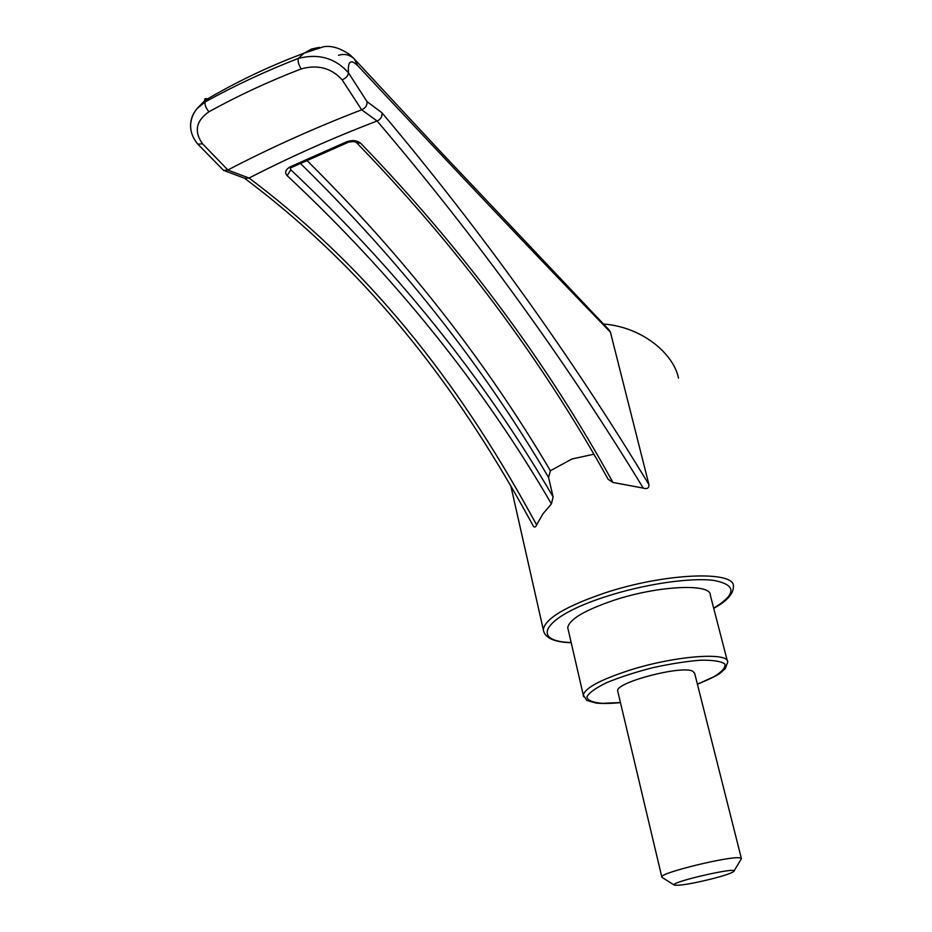 <?xml version="1.0" encoding="UTF-8"?>
<svg xmlns="http://www.w3.org/2000/svg" width="932" height="932" viewBox="0 0 932 932"><rect width="100%" height="100%" fill="white"/><g stroke="black" fill="none" stroke-linecap="round" stroke-linejoin="round"><path stroke-width="1.4" d="M741.336 858.325L694.666 673.335L692.721 671.203C681.642 665.087 615.737 682.399 617.66 690.822L617.881 691.742M733.997 870.989L741.441 858.71L739.763 857.836C729.418 855.972 660.858 872.69 661.767 876.814L662.116 877.42M713.108 878.561C724.397 875.579 731.247 873.249 733.647 871.583C741.581 865.735 669.129 882.185 674.244 885.074C679.148 885.924 692.103 883.757 713.108 878.561M593.591 454.28L571.945 458.987L550.404 470.742L548.575 477.452C482.869 365.752 400.131 261.053 300.325 163.356M553.119 496.942L551.418 503.874C482.438 385.207 394.364 275.825 287.196 175.717L290.772 169.775C396.822 269.628 484.279 378.683 553.119 496.942L548.575 477.452M551.418 503.874L542.913 513.87L536.611 524.891C535.714 527.081 534.677 527.605 533.512 526.452L533.337 526.126M678.484 378.124C674.046 354.999 643.744 327.167 603.47 323.998M610.413 332.142C538.195 257.57 453.931 168.692 357.608 65.508L354.23 58.867L440.533 151.706L609.202 330.068L610.413 332.142L648.952 484.687C649.022 488.182 647.123 489.312 643.255 488.1L612.941 482.45L608.095 479.223M306.838 160.362C404.185 256.952 485.374 360.404 550.404 470.742M568.24 629.846L567.739 627.667C569.231 619.396 584.527 610.297 613.652 600.359C658.376 585.447 711.675 583.141 710.335 595.268L727.321 660.881M356.618 142.724L360.661 143.225C357.038 140.336 352.378 139.858 346.681 141.769L348.417 142.235C352.762 141.338 355.5 141.489 356.618 142.724C457.915 247.213 541.795 359.484 608.27 479.526M360.661 143.225C462.482 248.739 546.583 361.826 612.941 482.45M347.881 142.468L292.089 167.212L290.283 166.805C285.448 169.566 284.423 172.536 287.196 175.717M209.094 99.771C205.716 98.023 204.294 98.268 204.83 100.516L205.087 101.972C234.526 85.674 265.597 71.147 298.287 58.413L303.983 53.217C269.476 66.067 236.437 81.83 204.83 100.516L197.083 108.566L205.087 101.972C204.586 104.699 205.867 107.972 208.931 111.782C196.023 120.811 193.879 131.47 202.5 143.784L197.887 144.192M338.491 55.279C344.572 53.508 349.815 54.708 354.23 58.867L349.919 54.755C340.052 47.998 331.21 45.342 323.381 46.786L303.983 53.206L311.556 49.023L319.361 47.346M357.608 65.508C350.7 58.867 347.659 61.314 348.486 72.836L367.045 101.635L381.934 112.749C481.762 231.404 570.768 355.383 648.952 484.687M643.255 488.1C565.351 360.125 476.636 237.753 377.099 120.997C332.701 137.983 290.015 156.995 249.065 178.035C380.244 276.664 466.559 396.1 536.611 524.891M377.099 120.997L361.663 109.813L342.126 79.837C331.361 67.954 317.707 64.331 301.129 68.933C298.636 64.739 297.692 61.232 298.287 58.413C318.651 53.287 335.38 58.087 348.486 72.836M301.129 68.933C268.824 81.375 238.091 95.658 208.931 111.782M190.664 127.975C190.046 120.915 192.178 114.45 197.083 108.566L197.083 108.566C193.425 112.912 191.281 118.073 190.664 124.061C190.221 131.237 192.633 137.948 197.887 144.204L223.575 170.358L227.723 170.043L249.065 178.035M342.126 79.837C346.017 78.148 348.149 75.807 348.486 72.847M361.663 109.813C315.191 127.684 270.583 147.734 227.862 169.962L227.723 170.043M202.5 143.784L227.862 169.962M361.826 109.755C365.577 107.972 367.313 105.258 367.045 101.635M377.18 120.962C380.804 119.249 382.388 116.5 381.934 112.749M248.995 178.082L244.732 178.315L224.309 170.638M697.416 684.204L714.098 676.632C722.137 671.669 725.725 667.475 724.886 664.027C721.17 661.289 713.131 660.019 700.759 660.194C686.348 661.324 670.294 663.84 652.586 667.743C635.042 672.275 619.64 677.284 606.383 682.772C595.385 688.177 588.884 692.93 586.869 697.008C587.708 700.433 592.822 702.542 602.188 703.334L620.444 702.565M510.806 485.805L543.274 629.566C545.232 618.603 565.479 606.487 604.029 593.218C663.922 573.11 735.173 570.209 733.414 586.368C733.577 593.742 727.007 601.07 713.726 608.363M697.427 684.274C711.163 678.438 718.793 674.675 720.308 672.997L725.236 668.71L727.682 662.256C729.523 651.771 675.886 655.592 630.393 669.98C600.767 679.544 585.075 687.909 583.281 695.062L583.595 696.705M290.772 169.775L290.423 168.04M571.165 642.532C528.992 641.449 543.764 616.39 605.8 596.631C644.082 584.143 690.461 577.304 713.83 580.426C736.676 584.818 736.618 594.068 713.679 608.188M346.681 141.769L290.283 166.805M674.244 885.074L661.93 877.315M567.739 627.667L583.281 695.062L586.845 700.445L596.049 703.054C602.235 703.707 610.367 703.567 620.456 702.635M571.211 642.707C553.818 642.195 544.509 637.814 543.274 629.566M617.66 690.822L661.767 876.814M291.53 167.469L289.922 167.853M244.545 178.245C376.691 277.27 463.81 398.011 533.512 526.452"/></g></svg>
